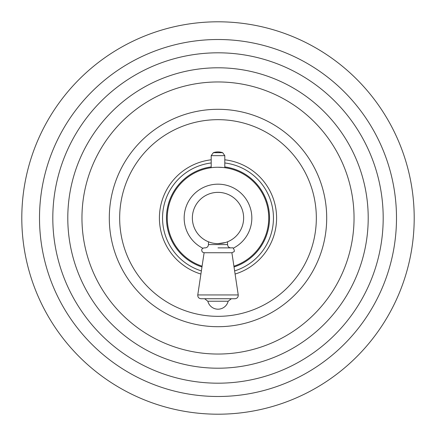 <?xml version="1.0" encoding="UTF-8"?>
<svg xmlns="http://www.w3.org/2000/svg" width="436" height="436" viewBox="0 0 436 436"><rect width="100%" height="100%" fill="white"/><g stroke="black" fill="none" stroke-linecap="round" stroke-linejoin="round"><path stroke-width="0.65" d="M414.2 218A196.2 196.2 0 0 0 218 21.8A196.2 196.2 0 0 0 21.8 218A196.2 196.2 0 0 0 218 414.2A196.2 196.2 0 0 0 414.2 218A196.2 196.2 0 0 1 218 414.2A196.2 196.2 0 0 1 21.8 218A196.2 196.2 0 0 1 218 21.8A196.2 196.2 0 0 1 414.2 218M200.903 274.048A58.598 58.598 0 0 1 211.198 159.799M224.802 159.799A58.598 58.598 0 0 1 235.097 274.048M201.378 270.909A55.459 55.459 0 0 1 211.198 162.96M224.802 162.96A55.459 55.459 0 0 1 234.623 270.909M201.966 266.979A51.535 51.535 0 0 1 211.198 166.917M224.802 166.917A51.535 51.535 0 0 1 234.034 266.979M218 167.25A50.75 50.75 0 0 0 202.086 266.189A50.75 50.75 0 0 1 218 167.25A50.75 50.75 0 0 1 233.914 266.189A50.75 50.75 0 0 0 218 167.25C209.226 167.746 209.226 167.746 218 167.25L222.927 167.489M218 243.637A25.637 25.637 0 0 0 243.637 218A25.637 25.637 0 0 0 218 192.363A25.637 25.637 0 0 0 192.363 218A25.637 25.637 0 0 0 218 243.637L225.374 242.552M204.081 252.738L231.919 252.738L204.081 252.738L202.375 252.035C201.116 249.899 201.683 248.509 204.081 247.877L205.154 247.877C207.16 247.681 208.255 246.58 208.452 244.58L227.548 244.58C227.745 246.58 228.84 247.681 230.846 247.877M218 247.877L231.919 247.877C233.489 246.885 235.168 251.73 233.843 251.79L231.919 252.738M207.841 301.238A10.464 10.464 0 0 0 228.159 301.238L207.841 301.238L204.642 298.731L218 298.731L201.023 298.731L234.977 298.731C237.211 298.453 238.296 297.194 238.236 294.943L197.764 294.943C197.704 297.194 198.789 298.453 201.023 298.731M396.493 218A178.493 178.493 0 0 0 218 39.507A178.493 178.493 0 0 0 39.507 218A178.493 178.493 0 0 0 218 396.493A178.493 178.493 0 0 0 396.493 218M383.19 218A165.19 165.19 0 0 1 218 383.19A165.19 165.19 0 0 1 52.811 218A165.19 165.19 0 0 1 218 52.811A165.19 165.19 0 0 1 383.19 218M368.207 218A150.207 150.207 0 0 0 218 67.793A150.207 150.207 0 0 0 67.793 218A150.207 150.207 0 0 0 218 368.207A150.207 150.207 0 0 0 368.207 218M354.043 218A136.043 136.043 0 0 1 218 354.043A136.043 136.043 0 0 1 81.957 218A136.043 136.043 0 0 1 218 81.957A136.043 136.043 0 0 1 354.043 218M326.7 218A108.7 108.7 0 0 0 218 109.3A108.7 108.7 0 0 0 109.3 218A108.7 108.7 0 0 0 218 326.7A108.7 108.7 0 0 0 326.7 218M316.334 218A98.334 98.334 0 0 1 218 316.334A98.334 98.334 0 0 1 119.666 218A98.334 98.334 0 0 1 218 119.666A98.334 98.334 0 0 1 316.334 218M211.198 167.707L211.198 155.657L224.802 155.657L224.802 167.707M202.816 248.231A33.828 33.828 0 0 1 218 184.172A33.828 33.828 0 0 1 233.184 248.231M224.802 155.657L222.66 152.682L213.34 152.682L211.198 155.657M208.452 241.795L208.452 244.58M227.548 241.795L227.548 244.58M231.892 252.738L238.236 294.943M204.108 252.738L197.764 294.943M228.159 301.238L231.358 298.731M222.66 152.682A14.65 14.65 0 0 0 213.34 152.682"/></g></svg>
